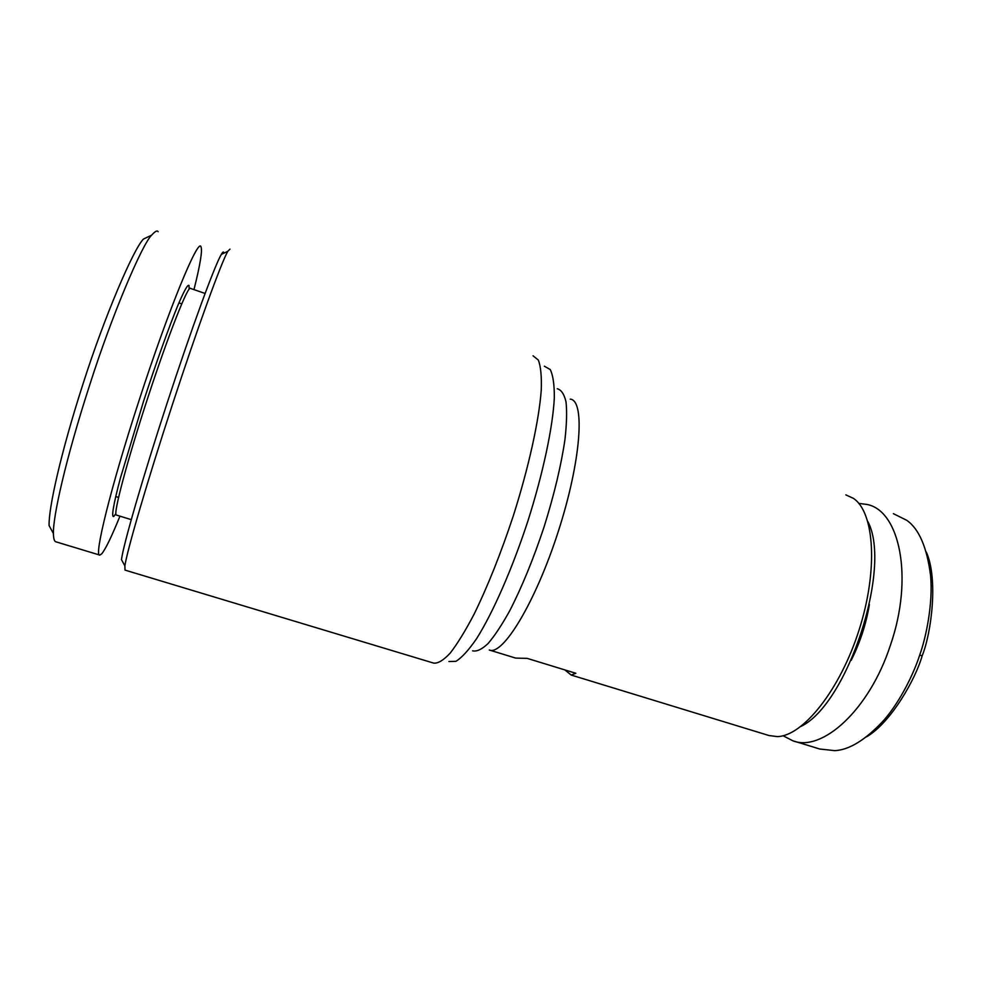 <?xml version="1.0" encoding="UTF-8"?>
<svg xmlns="http://www.w3.org/2000/svg" width="982" height="982" viewBox="0 0 982 982"><rect width="100%" height="100%" fill="white"/><g stroke="black" fill="none" stroke-linecap="round" stroke-linejoin="round"><path stroke-width="1.47" d="M533.042 355.791L538.345 360.063C540.763 366.384 541.733 376.401 541.254 390.112C539.044 420.357 528.77 467.285 513.181 516.237C500.771 553.627 487.735 586.279 474.085 614.204C465.407 630.775 457.44 643.738 450.198 653.116C443.533 660.248 438.021 663.587 433.676 663.108L125.009 570.112L124.886 565.914C126.96 550.988 147.018 482.162 172.329 404.83C197.627 327.472 221.367 262.378 227.787 251.318L229.984 249.133M845.833 494.867L853.383 498.353C874.373 512.064 878.411 569.658 859.127 629.843C840.04 690.088 802.895 736.181 777.314 736.598L768.98 735.53L571.487 675.15M489.613 650.109L515.673 658.087L527.224 658.382L575.869 673.284L571.168 675.051L564.908 669.933M851.173 660.358C860.06 642.658 866.136 624.036 869.401 604.507M893.375 513.66L906.705 520.276C918.968 528.807 926.934 547.232 930.58 575.538C933.158 603.795 925.94 637.87 919.68 655.141C914.426 671.602 901.513 699.724 884.131 719.941C865.964 739.63 849.54 749.867 834.823 750.653L819.81 749.033M858.771 503.361L866.713 504.417C899.402 510.088 914.144 577.146 890.306 645.567C869.131 710.379 821.885 752.347 792.83 740.784L783.035 735.727M801.017 726.385C847.638 704.033 892.319 567.154 867.867 521.614M131.244 519.638L116.367 515.047C112.721 515.489 126.838 461.736 147.791 397.784C168.72 333.806 188.458 284.166 190.557 288.438L205.078 293.446M189.121 289.15L189.023 285.455C187.795 284.117 184.015 290.893 177.693 305.819C168.806 327.448 155.991 363.18 143.581 401.208L120.405 478.074C113.176 505.165 111.064 518.533 113.961 516.25L115.851 513.623M119.951 516.151C111.703 536.454 105.639 548.999 101.76 553.787L99.796 555.088L56.048 541.855C54.378 541.598 53.507 538.86 53.445 533.607C52.733 517.318 65.769 458.717 89.608 385.288C112.022 314.743 142.144 244.297 151.633 235.164C155.095 231.31 157.255 230.144 158.102 231.691L158.139 231.727M99.796 555.088C93.621 557.481 110.389 488.373 138.793 401.307C168.744 308.778 198.278 237.619 200.966 246.74C202.562 250.373 200.23 264.661 193.97 289.616M223.773 252.877C223.638 251.318 222.816 251.822 221.318 254.399C214.776 265.3 191.551 328.393 167.075 403.209C142.599 478.013 123.327 544.814 121.473 559.617L124.886 565.914M53.445 533.607L49.1 525.615C48.437 508.872 60.651 453.168 83.077 383.729C104.509 316.4 133.429 249.146 143.421 239.08L151.633 235.164M926.321 552.068C938.375 578.791 931.415 633.071 922.159 655.804C915.911 678.39 890.993 722.74 866.505 736.868M489.257 650.01C502.686 656.148 535.46 602.555 558.267 531.532C581.234 460.558 585.26 400.153 570.223 399.134M557.26 388.749C561.323 389.829 564.233 394.224 566.025 401.933C567.056 411.544 566.7 424.114 564.945 439.629C561.152 465.431 554.216 494.486 544.114 526.794C533.41 558.979 521.945 586.978 509.719 610.792C501.912 624.883 494.683 635.808 488.029 643.566C481.88 649.36 476.736 651.778 472.624 650.845M448.921 661.524L455.967 661.316C461.81 657.67 468.647 650.17 476.491 638.816C492.78 613.087 512.138 569.155 527.862 521.147C543.156 473.042 552.866 426.961 554.327 397.808C554.413 384.649 553.05 375.222 550.227 369.527L544.347 366.212M922.159 655.804L919.68 655.141M115.716 496.536L118.552 497.42M178.908 302.91L181.719 303.868M221.318 254.399L227.787 251.318M792.83 740.772L819.97 749.082"/></g></svg>
